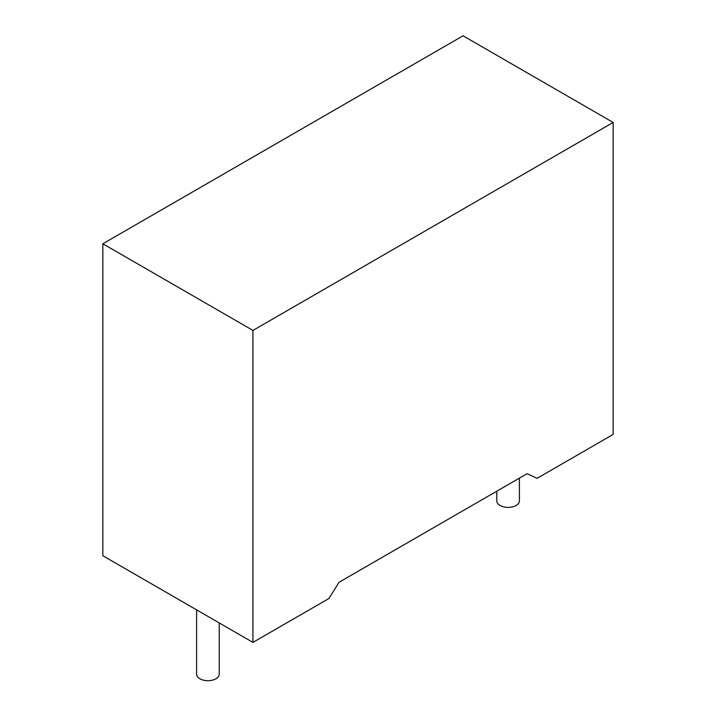 <?xml version="1.0" encoding="UTF-8"?>
<svg xmlns="http://www.w3.org/2000/svg" width="716" height="716" viewBox="0 0 716 716"><rect width="100%" height="100%" fill="white"/><g stroke="black" fill="none" stroke-linecap="round" stroke-linejoin="round"><path stroke-width="1.07" d="M496.77 491.212L496.77 500.851A11.322 6.534 0 0 0 500.09 505.478A11.322 6.534 0 0 0 512.423 506.892A11.322 6.534 0 0 0 519.413 500.851L519.413 478.136M196.587 609.853L196.587 674.159A11.322 6.534 0 0 0 199.907 678.786A11.322 6.534 0 0 0 212.24 680.2A11.322 6.534 0 0 0 219.23 674.159L219.23 622.929M328.984 598.478L252.936 642.386L252.936 330.425L613.156 122.454L613.156 434.415L537.107 478.324L527.101 473.697L338.99 582.305L328.984 598.478M613.156 122.454L463.064 35.8L102.844 243.771L102.844 555.732L252.936 642.386M102.844 243.771L252.936 330.425"/></g></svg>
